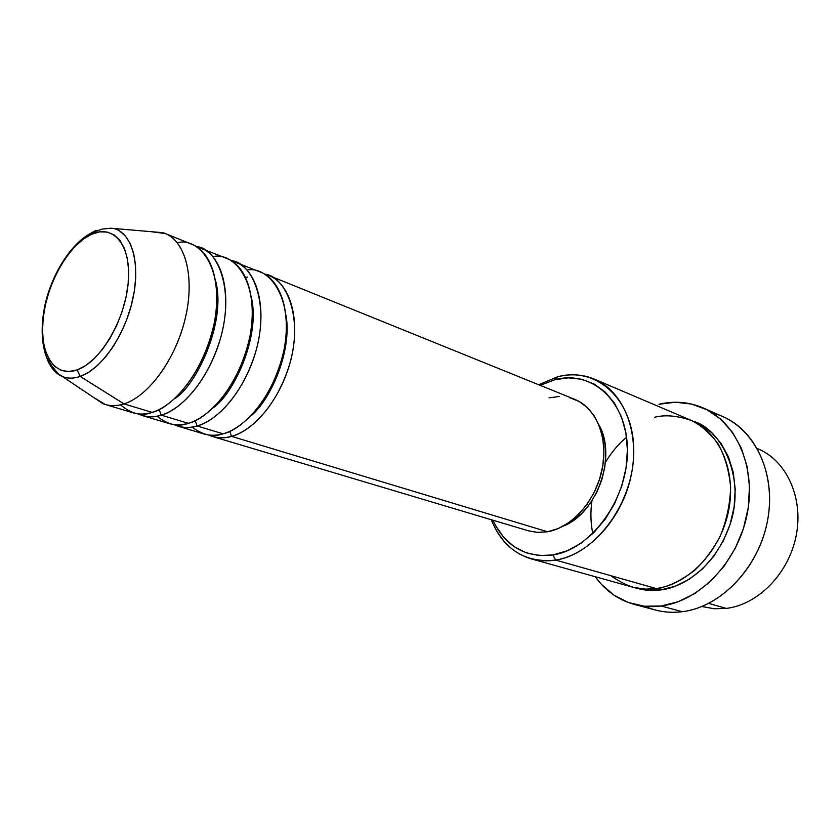 <?xml version="1.0" encoding="UTF-8"?>
<svg xmlns="http://www.w3.org/2000/svg" width="840" height="840" viewBox="0 0 840 840"><rect width="100%" height="100%" fill="white"/><g stroke="black" fill="none" stroke-linecap="round" stroke-linejoin="round"><path stroke-width="1.26" d="M77.102 369.915C54.138 378.179 38.997 353.02 43.208 317.825C47.114 282.723 69.038 244.325 91.486 234.297L91.938 232.669L95.582 230.622L96.548 230.716L91.938 232.669L91.486 234.297L99.603 231.861L107.247 232.05L114.104 234.916L119.9 240.398L124.373 248.315L127.323 258.405L128.614 270.281L128.153 283.479L125.958 297.444L122.105 311.608L116.749 325.364L110.124 338.131L102.501 349.367L94.227 358.638L85.648 365.568L77.102 369.915L68.943 371.543L61.488 370.451L54.999 366.713L49.707 360.538L45.791 352.202L43.376 342.038L42.504 330.435L43.208 317.825L45.444 304.657L49.119 291.406L54.096 278.512L60.228 266.448L67.284 255.623L75.023 246.435L83.192 239.232L91.486 234.297C113.967 223.745 131.911 245.952 128.153 283.479C124.74 320.869 100.002 362.208 77.102 369.915L80.241 376.425L77.102 369.915M57.855 373.979C64.197 378.514 71.652 379.323 80.241 376.425C73.773 378.651 67.883 378.704 62.57 376.593C55.093 373.433 49.665 366.723 46.274 356.465M264.747 274.176C284.456 275.688 304.217 315.284 289.495 364.802C274.449 412.671 245.763 433.199 231.494 436.349L229.782 431.298L231.494 436.349C224.732 438.197 218.39 438.249 212.489 436.495L208.352 434.931C216.731 438.228 224.438 438.711 231.494 436.349L547.554 531.773L231.494 436.349C256.389 429.671 282.828 395.315 291.522 356.99C300.373 318.654 290.02 283.762 268.957 275.531L264.747 274.176M250.583 416.178C269.598 401.3 292.467 352.034 286.01 315.2C292.467 352.034 269.598 401.3 250.583 416.178M192.024 427.098C203.018 435.225 213.35 437.451 223.031 433.797L197.096 425.964L223.031 433.797C247.905 427.046 274.397 392.48 283.154 353.966C292.079 315.452 281.81 280.434 260.788 272.213L231.399 260.715C250.992 261.891 270.554 301.749 255.539 352.433C240.188 401.436 211.344 422.656 197.096 425.964C190.344 427.896 184.044 428.001 178.185 426.258L204.036 433.976C209.937 435.729 216.258 435.666 223.031 433.797C238.172 431.067 271.761 404.639 284.036 349.85C294.704 293.832 266.06 265.629 247.107 270.081M235.778 262.091C256.673 270.249 266.69 305.634 257.555 344.715C248.566 383.796 221.928 418.981 197.096 425.964L195.184 420.641L197.096 425.964C189.998 428.442 182.259 427.991 173.901 424.599L178.185 426.258M213.224 407.788C233.468 394.012 260.18 337.806 251.601 298.41C260.18 337.806 233.468 394.012 213.224 407.788M156.975 416.22C167.99 424.851 178.427 427.214 188.286 423.308L161.291 415.149L188.286 423.308C213.087 416.241 239.768 380.846 248.84 341.576C258.059 302.295 248.126 266.784 227.283 258.647L196.675 246.708C216.143 247.517 235.494 287.595 220.164 339.507C204.488 389.707 175.487 411.684 161.291 415.149C154.56 417.175 148.302 417.322 142.496 415.611L169.397 423.633C175.245 425.366 181.534 425.261 188.286 423.308C203.448 420.473 237.542 392.753 249.953 336.368C260.631 278.838 231.714 251.57 212.94 256.683M201.264 248.115C221.949 256.179 231.609 292.068 222.149 331.937C212.846 371.794 186.018 407.852 161.291 415.149L159.128 409.542L161.291 415.149C154.14 417.764 146.391 417.333 138.043 413.847L142.496 415.611M174.521 398.748C195.709 386.484 226.506 322.938 215.733 281.284C226.506 322.938 195.709 386.484 174.521 398.748M162.803 232.68L151.704 231.756L165.312 233.562C185.756 241.521 195.017 277.925 185.231 318.612C175.591 359.279 148.585 396.249 123.974 403.893L152.103 412.377L123.974 403.893C149.111 396.113 176.662 357.683 185.787 316.155C195.101 274.617 184.38 238.655 162.803 232.68L110.607 228.207L102.176 229.1L91.917 232.701C71.736 242.55 52.007 273.147 44.93 305.193C41.118 323.894 41.255 340.116 45.349 353.881C46.966 359.383 51.387 366.093 58.632 374.01L102.827 403.631C109.211 406.224 116.256 406.319 123.974 403.893C117.275 406.004 111.069 406.214 105.336 404.513L133.35 412.881C139.136 414.593 145.383 414.425 152.103 412.377C167.265 409.447 201.915 380.268 214.452 322.182C225.12 263.078 195.909 236.964 177.356 242.792M701.894 606.522L714.315 608.748L726.327 608.412L713.874 608.716L701.904 606.512M531.216 558.863L633.864 587.496L645.719 589.134L656.229 588.557L555.66 560.07L552.92 554.957C525.42 558.012 505.428 546.43 492.933 520.212L495.705 525.83L503.843 537.474L513.996 546.567L525.851 552.699L538.986 555.555L552.92 554.957L567.084 550.841L580.923 543.291L593.838 532.581L605.273 519.099L614.712 503.402L621.726 486.161L626.021 468.122L627.417 450.051L625.874 432.737L621.495 416.903L614.513 403.19L605.251 392.112L594.153 384.048L581.679 379.26L568.344 377.843L554.673 379.774L557.393 376.866L538.682 384.741L557.393 376.866C570.297 373.527 582.593 374.272 594.279 379.103C623.469 391.199 640.248 432.38 631.187 475.388C622.335 518.406 589.05 554.894 555.66 560.07C547.145 561.435 538.997 561.025 531.216 558.863C512.642 553.119 499.338 540.078 491.316 519.729L492.419 522.448C505.323 550.63 526.397 563.168 555.66 560.07L656.229 588.557C667.202 587.317 679.854 581.364 694.187 570.707C703.689 562.023 712.278 550.694 719.953 536.707C726.443 521.241 730.002 504.84 730.632 487.515C729.151 470.683 724.899 456.015 717.864 443.541C709.811 432.978 701.053 425.313 691.593 420.556C677.45 415.653 665.091 414.561 654.528 417.281M540.236 385.371L554.673 379.774L540.236 385.371M634.158 604.359C618.24 599.886 605.273 590.688 595.245 576.744L601.303 584.231L613.788 595.025L628.268 602.49L644.27 606.228L661.175 605.997L678.332 601.702L695.026 593.408L710.546 581.385L724.196 566.097L735.347 548.163L743.495 528.35L748.283 507.549L749.49 486.654L747.127 466.578L741.332 448.193L732.407 432.222L720.794 419.276L707.038 409.805L691.74 404.093L675.507 402.245L658.98 404.24C674.331 400.691 689.031 401.909 703.08 407.904C736.796 422.363 756.735 468.206 746.939 515.225C737.373 562.275 699.562 601.272 661.175 605.997L682.248 611.709L661.175 605.997C651.819 607.204 642.821 606.659 634.158 604.359L655.368 610.008C663.989 612.297 672.956 612.864 682.248 611.709C668.976 613.305 656.554 611.51 645.005 606.301M693.032 421.218C719.922 427.991 746.298 475.766 730.159 524.181C713.885 570.958 679.445 587.99 660.996 589.9L660.65 587.769L660.996 589.9L646.716 590.226L634.63 587.685C644.364 590.52 653.153 591.255 660.996 589.9L675.454 586.163L689.482 579.096L702.502 568.922L713.937 556.028L723.282 540.95L730.118 524.307L734.15 506.835L735.21 489.279L733.278 472.395L728.469 456.876L721.035 443.363L711.323 432.358L699.762 424.253L693.021 421.218M212.489 436.495L528.507 530.838L537.81 532.423L547.554 531.773L536.96 532.371L528.392 530.796M726.327 608.412L708.729 603.425L726.327 608.412C758.279 604.601 788.97 573.258 796.204 535.5C803.639 497.763 786.534 460.709 758.131 448.875L757.323 448.539C786.03 459.984 803.575 497.028 796.31 534.975C789.243 572.943 758.436 604.59 726.327 608.412M123.974 403.893L80.241 376.425L123.974 403.893M92.075 232.407L95.582 230.622M105.336 404.513L93.587 397.425M120.508 404.838C131.513 414.046 142.044 416.567 152.103 412.377C176.809 404.995 203.679 368.718 213.066 328.661C222.6 288.593 213.045 252.567 192.412 244.535L165.312 233.562M114.471 228.638C132.352 233.762 140.732 264.663 132.531 300.342C124.488 336 101.283 369.264 80.241 376.425L88.841 372.183L97.503 365.495L105.924 356.57L113.778 345.692L120.792 333.26L126.683 319.715L131.239 305.571L134.285 291.333L135.713 277.546L135.492 264.705L133.633 253.271L130.252 243.632L125.465 236.093L119.49 230.895M646.852 589.155L649.089 590.404M712.761 413.154C749.931 422.195 775.635 466.683 768.369 515.655C761.428 564.638 722.452 607.016 682.248 611.709C720.405 607.163 757.817 568.9 767.151 522.627C776.706 476.375 756.746 431.151 723.167 416.745L703.353 408.03M610.817 575.694C627.512 587.391 642.653 591.675 656.229 588.557C688.874 584.21 720.678 550.778 728.564 510.856C736.649 470.957 719.586 432.169 690.764 420.189L594.279 379.103M598.763 424.568L601.755 431.183L604.769 442.439L605.798 454.692L604.769 467.45L601.724 480.186L596.778 492.356L590.142 503.444L582.11 513.019L573.006 520.674L563.125 526.166C597.093 513.387 617.305 455.763 598.763 424.568M549.034 397.834L559.493 396.469M569.635 397.667L579.086 401.436L587.465 407.683L594.405 416.209L599.602 426.699L602.837 438.753L603.928 451.889L602.826 465.581L599.55 479.241L594.248 492.293L587.129 504.21L578.519 514.469L568.764 522.68L558.296 528.518L547.554 531.773C571.998 527.562 595.959 500.525 602.186 469.151C608.549 437.776 596.2 407.82 574.654 399.305L268.957 275.531M626.577 437.315C618.996 443.363 611.95 451.7 605.43 462.315M591.906 500.861C590.331 512.169 590.625 523.079 592.799 533.6M555.66 560.07C596.148 554.19 634.494 501.449 633.759 450.303C633.601 399.042 596.211 365.988 557.393 376.866L554.673 379.774C591.78 369.443 627.344 401.131 627.417 450.051C628.058 498.866 591.549 549.224 552.92 554.957L555.66 560.07M245.7 277.442L247.727 277.022M541.233 383.303L539.774 385.182M492.419 522.448L492.461 520.076"/></g></svg>
